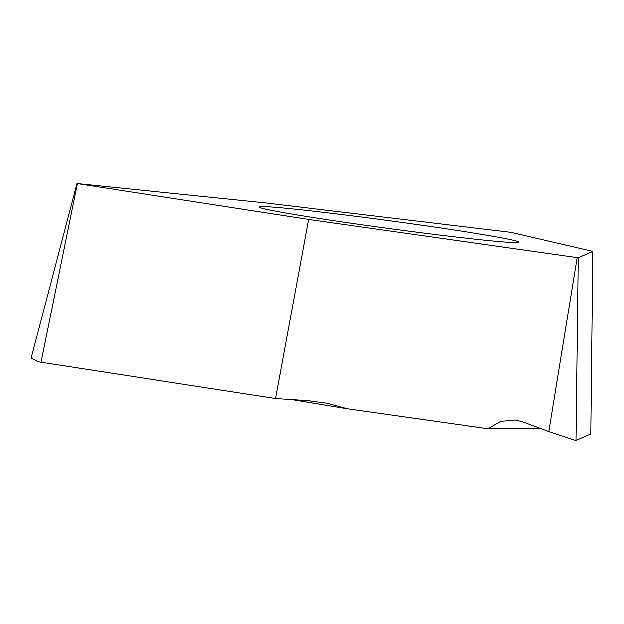 <?xml version="1.0" encoding="UTF-8"?>
<svg xmlns="http://www.w3.org/2000/svg" width="624" height="624" viewBox="0 0 624 624"><rect width="100%" height="100%" fill="white"/><g stroke="black" fill="none" stroke-linecap="round" stroke-linejoin="round"><path stroke-width="0.94" d="M279.919 207.714A131.173 3.892 7.7 0 0 258.905 207.004A131.173 3.892 7.7 0 0 351.694 223.314A131.173 3.892 7.7 0 0 497.874 241.441A131.173 3.892 7.7 0 0 518.879 242.151A131.173 3.892 7.7 0 0 426.098 225.841A131.173 3.892 7.7 0 0 279.919 207.714M577.153 257.595L308.529 219.43L76.97 183.589L265.356 202.933L511.087 232.346L592.8 251.371L578.23 257.72L577.153 257.595L548.816 431.512L522.35 421.691L515.19 419.936L500.588 421.356L488.108 428.719L540.844 428.555M548.816 431.512L575.617 440.411A23.15 0.686 -172.3 0 0 575.975 440.372L590.756 433.93L592.8 251.371M291.884 399.61L347.576 408.751L488.108 428.719M308.529 219.43L275.473 398.51L307.648 400.616L326.984 403.174L347.576 408.751M77.368 183.667L41.051 362.24A23.15 0.686 -172.3 0 1 38.649 361.858L31.2 358.02L76.97 183.589M41.051 362.24L275.473 398.51M578.23 257.72L575.975 440.372"/></g></svg>
